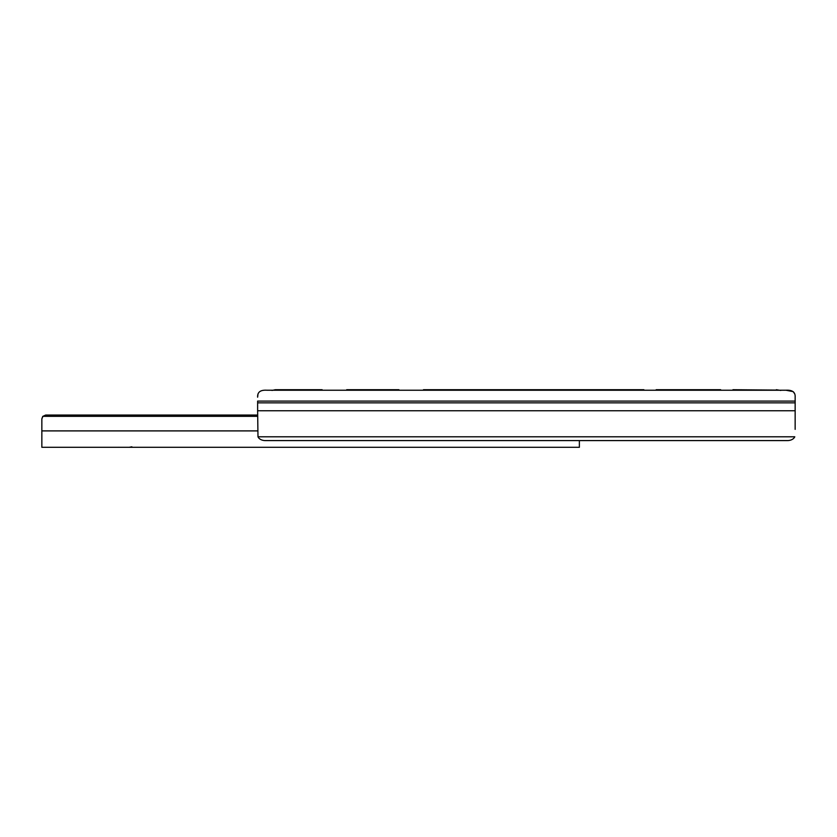 <?xml version="1.0" encoding="UTF-8"?>
<svg xmlns="http://www.w3.org/2000/svg" width="837" height="837" viewBox="0 0 837 837"><rect width="100%" height="100%" fill="white"/><g stroke="black" fill="none" stroke-linecap="round" stroke-linejoin="round"><path stroke-width="1.26" d="M346.706 389.707L398.914 389.707M643.873 389.707L423.491 389.707M720.667 389.707L656.166 389.707M795.15 429.371L795.15 410.758L257.629 410.758L257.984 436.788A7.679 5.43 180 0 0 265.308 440.586L787.471 440.586A7.679 5.43 180 0 0 794.794 436.788L257.984 436.788M795.15 410.758L795.15 397.188C795.453 392.176 792.388 389.854 785.933 390.23L266.846 390.23C260.412 389.833 257.346 392.155 257.629 397.188L258.005 393.934M795.15 401.09L257.629 401.09L257.629 410.758M322.13 389.707L275.289 389.707L271.994 390.45M732.95 389.707L776.338 390.094M780.785 390.45L776.338 389.707M780.272 390.23L785.933 390.23L793.152 391.632M793.204 391.674L794.773 393.934M129.191 447.293L131.88 446.812M579.371 440.586L579.371 447.293L41.85 447.293L41.85 418.856L42.739 416.397L41.85 418.856L41.85 430.898L257.629 430.898M513.133 447.293L515.822 447.293M502.587 447.282L504.481 447.293M118.634 447.282L120.538 447.293M257.629 415.047L45.69 415.047L42.886 416.334L41.85 418.939M42.739 416.397L45.69 415.047M257.629 415.11L45.69 415.11M257.629 416.334L42.886 416.334M795.15 402.848L257.629 402.848"/></g></svg>
